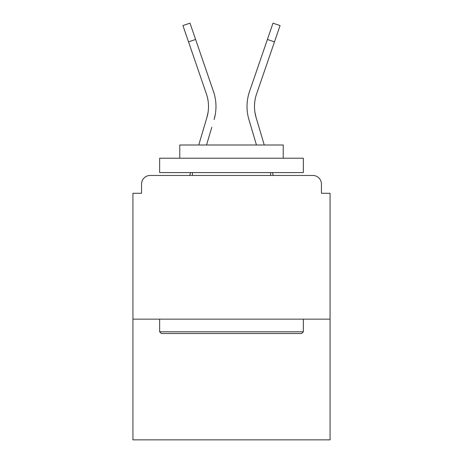 <?xml version="1.0" encoding="UTF-8"?>
<svg xmlns="http://www.w3.org/2000/svg" width="463" height="463" viewBox="0 0 463 463"><rect width="100%" height="100%" fill="white"/><g stroke="black" fill="none" stroke-linecap="round" stroke-linejoin="round"><path stroke-width="0.69" d="M321.449 193.279L321.449 184.083L321.449 193.279L330.073 193.279L330.073 439.85L132.927 439.85L132.927 193.279L141.551 193.279L141.551 184.083L141.551 193.279M330.073 319.152L132.927 319.152M321.449 184.083A8.623 8.623 0 0 0 312.826 175.46L150.174 175.46A8.623 8.623 0 0 0 141.551 184.083M312.826 175.46L276.33 175.46L312.826 175.46M186.67 175.46L150.174 175.46L186.67 175.46M208.055 112.382L206.92 117.44L208.055 112.382M206.544 145L211.799 127.279M204.634 125.155L198.749 145L204.634 125.155M190.565 172.589L189.714 175.46M254.945 112.382L256.08 117.44L254.945 112.382M251.201 127.279L248.915 119.564A45.982 45.982 0 0 1 249.511 91.558L273.002 23.15L280.069 25.575L256.577 93.983A38.51 38.51 0 0 0 256.08 117.44L264.251 145M272.435 172.589L273.286 175.46M301.621 333.522L161.379 333.522L159.654 331.797L303.346 331.797L301.621 333.522M159.654 158.219L303.346 158.219L303.346 172.589L159.654 172.589L159.654 158.219M283.229 158.219L283.229 145L179.771 145L179.771 158.219M159.654 319.152L159.654 331.797M303.346 319.152L303.346 331.797M192.417 172.589L192.417 175.46M270.583 172.589L270.583 175.46M256.577 93.983A38.51 38.51 0 0 0 254.488 106.49A38.51 38.51 0 0 1 256.577 93.983A38.51 38.51 0 0 0 254.488 106.49A38.51 38.51 0 0 1 256.577 93.983A38.51 38.51 0 0 0 254.488 106.49A38.51 38.51 0 0 1 256.577 93.983A38.51 38.51 0 0 0 254.488 106.49A38.51 38.51 0 0 1 256.577 93.983A38.51 38.51 0 0 0 254.488 106.49A38.51 38.51 0 0 1 256.577 93.983A38.51 38.51 0 0 0 254.488 106.49A38.51 38.51 0 0 1 256.577 93.983A38.51 38.51 0 0 0 254.488 106.49A38.51 38.51 0 0 1 256.577 93.983A38.51 38.51 0 0 0 254.488 106.49A38.51 38.51 0 0 1 256.577 93.983A38.51 38.51 0 0 0 254.488 106.49A38.51 38.51 0 0 1 256.577 93.983A38.51 38.51 0 0 0 254.488 106.49A38.51 38.51 0 0 1 256.577 93.983A38.51 38.51 0 0 0 254.488 106.49A38.51 38.51 0 0 1 256.577 93.983A38.51 38.51 0 0 0 254.488 106.49A38.51 38.51 0 0 1 256.577 93.983A38.51 38.51 0 0 0 254.488 106.49A38.51 38.51 0 0 1 256.577 93.983A38.51 38.51 0 0 0 254.488 106.49A38.51 38.51 0 0 1 256.577 93.983A38.51 38.51 0 0 0 254.488 106.49A38.51 38.51 0 0 1 256.577 93.983A38.51 38.51 0 0 0 254.488 106.49A38.51 38.51 0 0 1 256.577 93.983A38.51 38.51 0 0 0 254.488 106.49A38.51 38.51 0 0 1 256.577 93.983A38.51 38.51 0 0 0 254.488 106.49A38.51 38.51 0 0 1 256.577 93.983A38.51 38.51 0 0 0 254.488 106.49A38.51 38.51 0 0 1 256.577 93.983A38.51 38.51 0 0 0 254.488 106.49M188.534 41.884L182.931 25.575L189.998 23.15L195.6 39.459L188.534 41.884L206.423 93.983A38.51 38.51 0 0 1 206.92 117.44L198.749 145M206.423 93.983A38.51 38.51 0 0 1 208.512 106.49A38.51 38.51 0 0 0 206.423 93.983A38.51 38.51 0 0 1 208.512 106.49A38.51 38.51 0 0 0 206.423 93.983A38.51 38.51 0 0 1 208.512 106.49A38.51 38.51 0 0 0 206.423 93.983A38.51 38.51 0 0 1 208.512 106.49A38.51 38.51 0 0 0 206.423 93.983A38.51 38.51 0 0 1 208.512 106.49A38.51 38.51 0 0 0 206.423 93.983A38.51 38.51 0 0 1 208.512 106.49A38.51 38.51 0 0 0 206.423 93.983A38.51 38.51 0 0 1 208.512 106.49M215.278 114.517L214.085 119.564A45.982 45.982 0 0 0 213.489 91.558L195.6 39.459M213.489 91.558L205.491 68.269M256.456 145L248.915 119.564M249.511 91.558L257.509 68.269M274.466 41.884L267.4 39.459"/></g></svg>
